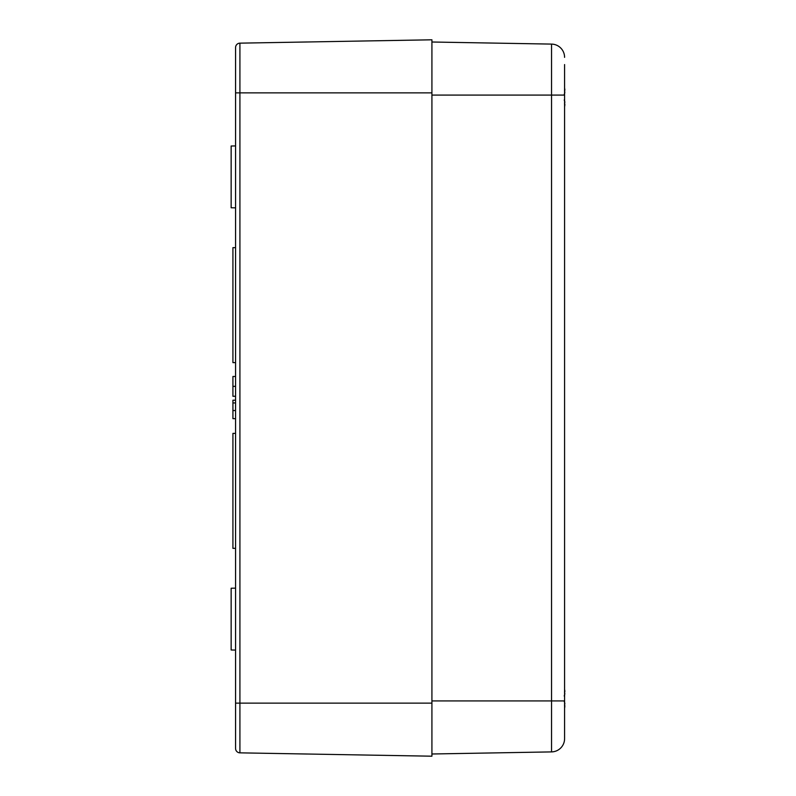 <?xml version="1.0" encoding="UTF-8"?>
<svg xmlns="http://www.w3.org/2000/svg" width="796" height="796" viewBox="0 0 796 796"><rect width="100%" height="100%" fill="white"/><g stroke="black" fill="none" stroke-linecap="round" stroke-linejoin="round"><path stroke-width="1.19" d="M235.566 247.646L232.92 247.646L232.92 362.618L235.566 362.618M235.566 433.382L232.92 433.382L232.92 548.354L235.566 548.354M235.566 400.209L232.92 400.209L232.92 418.646L235.566 418.646M235.566 376.478L232.92 376.478L232.92 396.269L235.566 396.269M239.914 752.847L431.92 756.2L431.92 39.8L239.914 43.153A4.418 4.418 0 0 0 235.566 47.571L235.566 748.429A4.418 4.418 0 0 0 239.914 752.847L239.914 703.137L235.566 703.137L235.566 732.758M235.566 145.937L231.148 146.006L231.148 207.766L235.566 207.846M235.566 588.154L231.148 588.234L231.148 649.994L235.566 650.063M239.914 43.153A4.418 4.418 0 0 0 235.566 47.571A4.418 4.418 0 0 1 239.914 43.153L239.914 92.863L235.566 92.863M431.92 42.009L551.548 44.098L551.548 700.918L564.583 700.918L564.583 738.638A13.263 13.263 0 0 1 551.548 751.902A13.263 13.263 0 0 0 564.583 738.638L564.583 64.566M551.548 44.098A13.263 13.263 0 0 1 564.583 57.362A13.263 13.263 0 0 0 551.548 44.098M431.92 753.991L551.548 751.902L551.548 700.918L431.92 700.918M564.583 105.132A56.944 36.049 13 0 0 564.812 104.236L564.573 106.913L564.742 103.928M564.573 100.475L564.812 102.435A56.944 42.954 164.7 0 1 564.583 103.56M564.583 91.013A56.944 42.954 15.3 0 1 564.812 92.147L564.573 94.107M564.852 90.127L564.573 87.659L564.812 90.336A56.944 36.049 167 0 0 564.583 89.441M564.812 90.336L564.483 90.843M564.483 103.739L564.812 104.236M564.583 706.559A56.944 36.049 13 0 0 564.812 705.664L564.573 708.331L564.742 705.356M564.573 701.893L564.812 703.853A56.944 42.954 164.7 0 1 564.583 704.987M564.583 692.44A56.944 42.954 15.3 0 1 564.812 693.565L564.573 695.525M564.852 691.545L564.573 689.087L564.812 691.764A56.944 36.049 167 0 0 564.583 690.868M564.812 691.764L564.483 692.261M564.483 705.157L564.812 705.664M235.566 410.547L232.92 410.547M235.566 402.945L232.92 402.945M235.566 386.358L232.92 386.358M431.92 703.137L239.914 703.137L239.914 92.863L431.92 92.863M431.92 95.082L564.583 95.082M564.762 105.629L564.643 106.455M564.802 105.241L564.852 104.356M564.762 707.047L564.643 707.883M564.802 706.669L564.772 705.405M564.822 92.137L564.235 94.595M564.235 99.978L564.842 101.958M564.822 693.565L564.235 696.022M564.235 701.405L564.842 703.385M564.842 89.769L564.782 89.092M564.842 691.187L564.782 690.52"/></g></svg>
